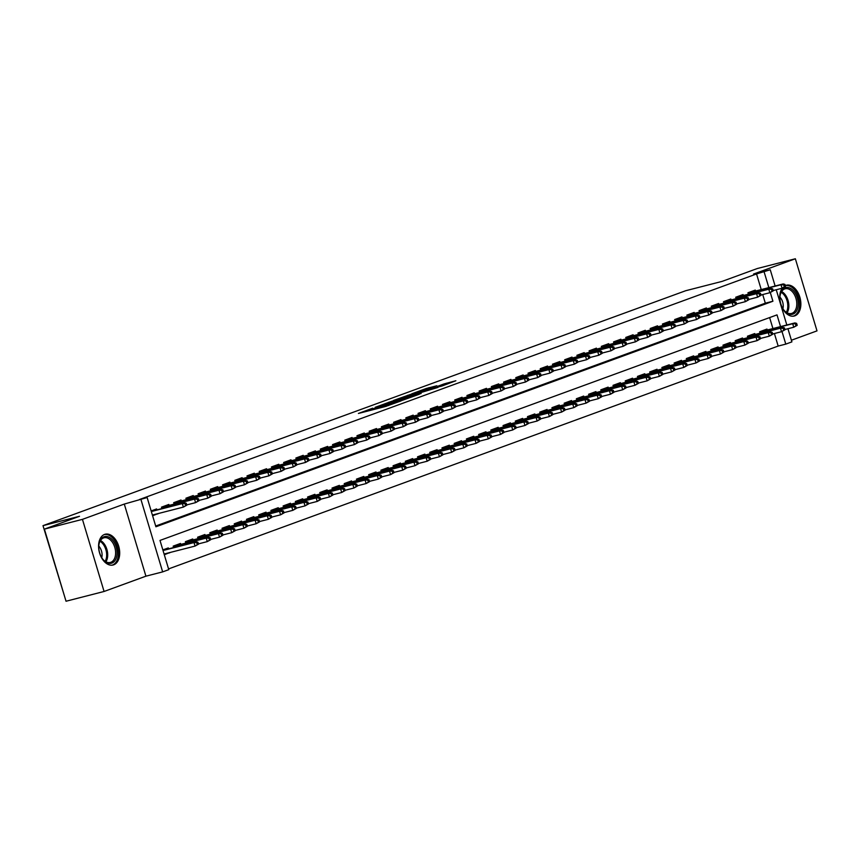 <?xml version="1.0" encoding="UTF-8"?>
<svg xmlns="http://www.w3.org/2000/svg" width="860" height="860" viewBox="0 0 860 860"><rect width="100%" height="100%" fill="white"/><g stroke="black" fill="none" stroke-linecap="round" stroke-linejoin="round"><path stroke-width="1.29" d="M372.745 408.167L358.416 413.456L385.301 406.554L401.029 400.943L372.24 408.984L369.95 409.414L372.745 408.167M782.224 288.197A15.888 10.116 75.6 0 0 781.74 306.773A15.888 10.116 75.6 0 0 794.242 316.018A15.888 10.116 75.6 0 0 794.855 315.824A15.888 10.116 75.6 0 0 799.972 297.625A15.888 10.116 75.6 0 0 786.352 285.23A15.888 10.116 75.6 0 0 785.739 285.423A15.888 10.116 75.6 0 0 785.288 285.606A15.792 10.051 75.6 0 1 795.016 290.39A15.792 10.051 75.6 0 1 799.52 305.88A15.792 10.051 75.6 0 1 793.113 316.2M104.576 534.415A15.888 10.116 75.6 0 0 99.47 552.614A15.888 10.116 75.6 0 0 113.09 565.009A15.888 10.116 75.6 0 0 113.703 564.816A15.888 10.116 75.6 0 0 118.809 546.616A15.888 10.116 75.6 0 0 105.189 534.221A15.888 10.116 75.6 0 0 104.576 534.415M436.826 385.774L426.291 388.473L411.725 393.837L442.019 385.989L455.875 380.754L444.072 383.915L437.589 386.323L444.738 384.656L436.407 387.376L416.799 392.278L436.826 385.774M761.229 289.583L756.542 273.953L770.259 269.771L775.129 286.014M44.397 529.126L82.442 519.365L104.071 591.476L66.026 601.237L44.397 529.126L79.518 516.279L43 525.654L685.667 290.734L722.196 281.36L757.316 268.524L795.36 258.763L753.521 274.06L770.259 269.771M104.071 591.476L145.921 576.178L124.291 504.067L82.442 519.365M124.291 504.067L147.135 497.542L155.907 526.782L772.914 301.237L770.313 292.55M756.542 273.953L139.524 499.488L147.135 497.542M391.687 401.287L375.143 407.339L402.029 400.438L419.293 394.256L391.687 401.287L391.945 402.147M393.493 400.47L410.338 394.471L437.944 387.441L415.176 394.288L410.736 395.944L421.12 393.514L393.536 400.588M791.404 340.238L817 330.874L795.36 258.763M156.875 509.873L156.595 508.937L151.156 510.926M169.097 505.411L168.818 504.465L161.486 507.153L161.916 508.582M181.309 500.939L181.03 500.004L173.698 502.681L174.128 504.121M193.532 496.478L193.253 495.532L185.921 498.219L186.351 499.649M205.755 492.006L205.465 491.071L198.133 493.748L198.563 495.188M217.967 487.545L217.688 486.599L210.356 489.286L210.786 490.716M230.19 483.083L229.9 482.137L222.568 484.814L223.009 486.255M242.402 478.612L242.122 477.665L234.791 480.353L235.221 481.783M254.625 474.15L254.345 473.204L247.013 475.881L247.444 477.321M266.837 469.678L266.557 468.743L259.225 471.42L259.655 472.86M279.059 465.217L278.78 464.271L271.448 466.948L271.878 468.388M291.271 460.745L290.992 459.81L283.66 462.487L284.09 463.927M303.494 456.284L303.214 455.338L295.883 458.014L296.313 459.455M315.717 451.812L315.426 450.877L308.095 453.553L308.525 454.994M327.929 447.35L327.649 446.404L320.318 449.092L320.748 450.522M340.151 442.878L339.861 441.943L332.54 444.62L332.971 446.06M352.363 438.417L352.084 437.471L344.752 440.159L345.183 441.588M364.586 433.956L364.307 433.01L356.975 435.687L357.405 437.127M376.798 429.484L376.519 428.538L369.187 431.225L369.617 432.655M389.021 425.023L388.741 424.077L381.41 426.753L381.84 428.194M401.244 420.551L400.954 419.615L393.622 422.292L394.052 423.722M413.456 416.089L413.176 415.144L405.845 417.82L406.275 419.261M425.678 411.617L425.388 410.682L418.057 413.359L418.498 414.8M437.89 407.156L437.611 406.21L430.279 408.887L430.709 410.327M450.113 402.684L449.834 401.749L442.502 404.426L442.932 405.866M462.325 398.223L462.046 397.277L454.714 399.964L455.144 401.394M474.548 393.751L474.268 392.816L466.937 395.492L467.367 396.933M486.771 389.29L486.481 388.344L479.149 391.031L479.579 392.461M498.983 384.818L498.703 383.882L491.372 386.559L491.802 388M511.206 380.356L510.915 379.41L503.584 382.098L504.024 383.528M523.417 375.895L523.138 374.949L515.807 377.626L516.236 379.066M535.64 371.423L535.35 370.477L528.029 373.165L528.459 374.594M547.852 366.962L547.573 366.016L540.241 368.693L540.671 370.133M560.075 362.49L559.795 361.555L552.464 364.231L552.894 365.661M572.287 358.029L572.008 357.083L564.676 359.76L565.106 361.2M584.51 353.557L584.23 352.621L576.899 355.298L577.329 356.739M596.732 349.096L596.442 348.149L589.111 350.826L589.541 352.267M608.945 344.623L608.665 343.688L601.333 346.365L601.763 347.805M621.167 340.162L620.877 339.216L613.556 341.904L613.986 343.333M633.379 335.69L633.1 334.755L625.768 337.432L626.198 338.872M645.602 331.229L645.322 330.283L637.991 332.971L638.421 334.4M657.814 326.768L657.534 325.822L650.203 328.498L650.633 329.939M670.037 322.296L669.757 321.35L662.426 324.037L662.856 325.467M682.259 317.834L681.969 316.888L674.638 319.565L675.068 321.006M694.471 313.363L694.192 312.427L686.861 315.104L687.29 316.534M706.694 308.901L706.404 307.955L699.072 310.632L699.513 312.072M718.906 304.429L718.627 303.494L711.295 306.171L711.725 307.611M731.129 299.968L730.85 299.022L723.518 301.699L723.948 303.139M743.341 295.496L743.062 294.561L735.73 297.238L736.16 298.678M155.681 526.03L765.314 303.182L762.723 294.55M152.618 515.796L157.993 513.603M748.383 294.206L747.953 292.765L755.284 290.089L755.564 291.035M168.549 568.912L778.171 346.064L774.409 333.529M772.925 328.563L769.625 317.577M164.303 554.775L169.689 552.593M168.571 548.852L168.291 547.917L162.841 549.905M173.612 547.562L173.172 546.132L180.503 543.445L180.793 544.391M185.825 543.101L185.394 541.66L192.726 538.983L193.005 539.929M198.047 538.629L197.617 537.199L204.949 534.511L205.228 535.457M210.259 534.167L209.829 532.727L217.161 530.05L217.44 530.996M222.482 529.696L222.052 528.266L229.383 525.589L229.663 526.524M234.694 525.234L234.264 523.794L241.595 521.117L241.886 522.063M246.917 520.773L246.487 519.332L253.818 516.656L254.098 517.591M259.139 516.301L258.699 514.861L266.03 512.184L266.32 513.13M271.351 511.84L270.921 510.399L278.253 507.722L278.533 508.658M283.574 507.368L283.144 505.927L290.476 503.25L290.755 504.196M295.786 502.906L295.356 501.466L302.688 498.789L302.967 499.724M308.009 498.435L307.579 497.005L314.91 494.317L315.19 495.263M320.221 493.973L319.791 492.533L327.123 489.856L327.402 490.791M332.444 489.501L332.014 488.071L339.345 485.384L339.625 486.33M344.656 485.04L344.226 483.599L351.557 480.923L351.848 481.869M356.879 480.568L356.448 479.138L363.78 476.451L364.06 477.397M369.101 476.107L368.671 474.666L375.992 471.989L376.282 472.935M381.313 471.635L380.883 470.205L388.215 467.528L388.494 468.463M393.536 467.173L393.106 465.733L400.438 463.056L400.717 464.002M405.748 462.712L405.318 461.272L412.649 458.595L412.929 459.53M417.971 458.24L417.541 456.8L424.872 454.123L425.152 455.069M430.183 453.779L429.753 452.338L437.084 449.662L437.375 450.597M442.406 449.307L441.975 447.877L449.307 445.19L449.587 446.136M454.628 444.846L454.188 443.405L461.519 440.728L461.809 441.664M466.84 440.374L466.41 438.944L473.742 436.256L474.021 437.202M479.063 435.912L478.633 434.472L485.964 431.795L486.244 432.731M491.275 431.44L490.845 430.011L498.176 427.323L498.456 428.269M503.498 426.979L503.068 425.539L510.399 422.862L510.679 423.808M515.71 422.507L515.28 421.077L522.611 418.39L522.901 419.336M527.933 418.046L527.502 416.606L534.834 413.929L535.113 414.875M540.155 413.585L539.714 412.144L547.046 409.467L547.336 410.403M552.367 409.113L551.937 407.672L559.269 404.995L559.548 405.941M564.59 404.651L564.16 403.211L571.491 400.534L571.771 401.469M576.802 400.179L576.372 398.739L583.703 396.062L583.983 397.008M589.025 395.718L588.595 394.278L595.926 391.601L596.206 392.536M601.237 391.246L600.807 389.816L608.138 387.129L608.418 388.075M613.459 386.785L613.029 385.344L620.361 382.668L620.64 383.603M625.671 382.313L625.241 380.883L632.573 378.196L632.863 379.142M637.894 377.852L637.464 376.411L644.796 373.735L645.075 374.68M650.117 373.38L649.687 371.95L657.008 369.262L657.298 370.208M662.329 368.918L661.899 367.478L669.23 364.801L669.51 365.747M674.552 364.446L674.122 363.017L681.453 360.34L681.733 361.275M686.764 359.985L686.334 358.545L693.665 355.868L693.945 356.814M698.986 355.524L698.557 354.083L705.888 351.407L706.167 352.342M711.198 351.052L710.768 349.612L718.1 346.935L718.39 347.881M723.421 346.591L722.991 345.15L730.323 342.473L730.602 343.409M735.644 342.119L735.203 340.689L742.535 338.002L742.825 338.947M747.856 337.658L747.426 336.217L754.758 333.54L755.037 334.475M760.079 333.185L759.649 331.756L766.98 329.068L767.26 330.014M43 525.654L64.962 597.678M787.943 328.724L791.888 341.882L785.782 344.118L782.009 331.53M778.171 346.064L785.782 344.118M780.536 326.606L777.01 314.878L160.003 540.424L168.775 569.653L162.658 571.889L141.029 499.778M145.921 576.178L162.658 571.889M776.247 289.745L786.825 324.994M768.84 287.627L764.153 271.997M765.314 303.182L772.914 301.237M169.753 552.787L164.142 554.227M158.057 513.807L152.446 515.247M378.26 406.264L407.038 398.427L378.26 406.264M406.554 396.363L398.223 399.072L409.07 396.288L413.51 394.632L406.554 396.363M198.52 544.165L197.94 542.219L196.714 542.66L197.295 544.616L198.52 544.165L195.07 546.078L194.016 542.574L196.209 541.768L162.959 550.292M196.714 542.66L194.016 542.574L163.034 550.518M197.295 544.616L195.07 546.078L164.077 554.023M196.209 541.768L197.94 542.219M186.824 505.185L186.244 503.24L185.018 503.68L185.599 505.637L186.824 505.185L183.374 507.099L182.32 503.594L151.338 511.539M185.599 505.637L183.374 507.099L152.392 515.043M185.018 503.68L182.32 503.594L184.513 502.788L151.263 511.313M186.244 503.24L184.513 502.788M111.875 563.085A13.749 8.751 -104.4 0 1 102.845 559.236A13.749 8.751 -104.4 0 1 98.997 544.208A13.749 8.751 -104.4 0 1 103.974 536.769A13.749 8.751 -104.4 0 1 116.175 546.917A13.749 8.751 -104.4 0 1 111.875 563.085M102.652 558.989A12.728 8.105 75.6 0 0 110.327 562.462A12.728 8.105 75.6 0 0 110.822 562.3A12.728 8.105 75.6 0 0 114.907 547.723A12.728 8.105 75.6 0 0 103.995 537.79A12.728 8.105 75.6 0 0 103.512 537.941A12.728 8.105 75.6 0 0 98.943 544.53M111.95 565.192A15.792 10.051 75.6 0 0 112.456 565.031A15.792 10.051 75.6 0 0 117.551 547.024A15.792 10.051 75.6 0 0 104.103 534.608M101.749 557.645A9.062 5.773 75.6 0 0 98.803 546.132M783.912 310.127A13.749 8.751 -104.4 0 1 780.149 295.216A13.749 8.751 -104.4 0 1 794.253 291.744A13.749 8.751 -104.4 0 1 796.65 310.772A13.749 8.751 -104.4 0 1 784.008 310.245A13.749 8.751 -104.4 0 1 783.912 310.127M783.815 309.998A12.728 8.105 75.6 0 0 791.479 313.47A12.728 8.105 75.6 0 0 796.736 305.182A12.728 8.105 75.6 0 0 793.103 292.626A12.728 8.105 75.6 0 0 785.159 288.799A12.728 8.105 75.6 0 0 780.106 295.539M782.912 308.654A9.062 5.773 75.6 0 0 780.622 297.925A9.062 5.773 75.6 0 0 779.955 297.141M210.743 539.704L210.152 537.747L208.937 538.199L209.517 540.144L210.743 539.704L207.281 541.617L206.228 538.102L208.432 537.306L173.236 546.326M208.937 538.199L206.228 538.102L173.301 546.552M209.517 540.144L207.281 541.617L198.434 543.885M208.432 537.306L210.152 537.747M222.955 535.232L222.375 533.286L221.149 533.737L221.729 535.683L222.955 535.232L219.504 537.145L218.451 533.641L220.644 532.835L185.459 541.865M221.149 533.737L218.451 533.641L185.524 542.079M221.729 535.683L219.504 537.145L210.657 539.413M220.644 532.835L222.375 533.286M235.178 530.77L234.587 528.825L233.372 529.265L233.952 531.211L235.178 530.77L231.716 532.684L230.663 529.169L232.867 528.373L197.671 537.392M233.372 529.265L230.663 529.169L197.736 537.618M233.952 531.211L231.716 532.684L222.869 534.952M232.867 528.373L234.587 528.825M247.39 526.298L246.809 524.353L245.584 524.804L246.175 526.75L247.39 526.298L243.939 528.212L242.885 524.707L245.089 523.901L209.894 532.931M245.584 524.804L242.885 524.707L209.958 533.157M246.175 526.75L243.939 528.212L235.092 530.48M245.089 523.901L246.809 524.353M199.047 500.724L198.456 498.768L197.241 499.219L197.822 501.165L199.047 500.724L195.585 502.638L194.532 499.123L161.605 507.572M197.822 501.165L195.585 502.638L186.738 504.906M197.241 499.219L194.532 499.123L196.736 498.316L161.54 507.346M198.456 498.768L196.736 498.316M211.259 496.252L210.678 494.306L209.453 494.747L210.044 496.704L211.259 496.252L207.808 498.166L206.755 494.661L173.827 503.1M210.044 496.704L207.808 498.166L198.961 500.434M209.453 494.747L206.755 494.661L208.958 493.855L173.763 502.885M210.678 494.306L208.958 493.855M223.482 491.791L222.891 489.834L221.676 490.286L222.256 492.232L223.482 491.791L220.02 493.704L218.977 490.189L186.05 498.639M222.256 492.232L220.02 493.704L211.173 495.973M221.676 490.286L218.977 490.189L221.171 489.383L185.975 498.413M222.891 489.834L221.171 489.383M235.694 487.319L235.113 485.373L233.888 485.825L234.479 487.77L235.694 487.319L232.243 489.233L231.189 485.728L198.262 494.167M234.479 487.77L232.243 489.233L223.396 491.501M233.888 485.825L231.189 485.728L233.393 484.922L198.198 493.952M235.113 485.373L233.393 484.922M259.613 521.837L259.021 519.891L257.806 520.332L258.387 522.278L259.613 521.837L256.151 523.751L255.108 520.236L257.301 519.44L222.106 528.459M257.806 520.332L255.108 520.236L222.181 528.685M258.387 522.278L256.151 523.751L247.304 526.019M257.301 519.44L259.021 519.891M247.916 482.858L247.336 480.912L246.11 481.353L246.691 483.298L247.916 482.858L244.466 484.771L243.412 481.256L210.485 489.706M246.691 483.298L244.466 484.771L235.608 487.039M246.11 481.353L243.412 481.256L245.605 480.46L210.41 489.48M247.336 480.912L245.605 480.46M271.825 517.365L271.244 515.419L270.019 515.871L270.61 517.817L271.825 517.365L268.374 519.279L267.32 515.774L269.524 514.968L234.328 523.998M270.019 515.871L267.32 515.774L234.393 524.224M270.61 517.817L268.374 519.279L259.526 521.547M269.524 514.968L271.244 515.419M260.139 478.386L259.548 476.44L258.322 476.892L258.914 478.837L260.139 478.386L256.678 480.299L255.624 476.795L222.697 485.244M258.914 478.837L256.678 480.299L247.83 482.567M258.322 476.892L255.624 476.795L257.828 475.988L222.632 485.018M259.548 476.44L257.828 475.988M284.047 512.904L283.467 510.958L282.241 511.399L282.822 513.356L284.047 512.904L280.596 514.817L279.543 511.313L281.736 510.507L246.54 519.526M282.241 511.399L279.543 511.313L246.616 519.752M282.822 513.356L280.596 514.817L271.738 517.086M281.736 510.507L283.467 510.958M272.351 473.925L271.771 471.979L270.545 472.419L271.126 474.365L272.351 473.925L268.9 475.838L267.847 472.323L234.92 480.772M271.126 474.365L268.9 475.838L260.053 478.106M270.545 472.419L267.847 472.323L270.04 471.527L234.855 480.546M271.771 471.979L270.04 471.527M296.27 508.443L295.679 506.486L294.453 506.938L295.044 508.883L296.27 508.443L292.808 510.346L291.755 506.841L293.959 506.035L258.763 515.065M294.453 506.938L291.755 506.841L258.828 515.29M295.044 508.883L292.808 510.346L283.961 512.625M293.959 506.035L295.679 506.486M284.574 469.452L283.983 467.507L282.768 467.958L283.348 469.904L284.574 469.452L281.113 471.366L280.059 467.862L247.132 476.311M283.348 469.904L281.113 471.366L272.265 473.634M282.768 467.958L280.059 467.862L282.263 467.055L247.067 476.085M283.983 467.507L282.263 467.055M308.482 503.971L307.901 502.025L306.676 502.466L307.256 504.422L308.482 503.971L305.031 505.884L303.978 502.38L306.171 501.573L270.986 510.603M306.676 502.466L303.978 502.38L271.05 510.818M307.256 504.422L305.031 505.884L296.184 508.152M306.171 501.573L307.901 502.025M296.786 464.991L296.206 463.046L294.98 463.486L295.571 465.443L296.786 464.991L293.335 466.905L292.282 463.4L259.354 471.839M295.571 465.443L293.335 466.905L284.488 469.173M294.98 463.486L292.282 463.4L294.475 462.594L259.29 471.613M296.206 463.046L294.475 462.594M320.705 499.51L320.113 497.553L318.899 498.004L319.479 499.95L320.705 499.51L317.243 501.412L316.19 497.908L318.394 497.101L283.198 506.131M318.899 498.004L316.19 497.908L283.262 506.357M319.479 499.95L317.243 501.412L308.396 503.691M318.394 497.101L320.113 497.553M309.009 460.53L308.417 458.573L307.203 459.025L307.783 460.971L309.009 460.53L305.547 462.433L304.494 458.928L271.567 467.378M307.783 460.971L305.547 462.433L296.7 464.712M307.203 459.025L304.494 458.928L306.697 458.122L271.502 467.152M308.417 458.573L306.697 458.122M332.917 495.037L332.336 493.092L331.111 493.533L331.702 495.489L332.917 495.037L329.466 496.951L328.412 493.446L330.606 492.64L295.421 501.67M331.111 493.533L328.412 493.446L295.485 501.885M331.702 495.489L329.466 496.951L320.619 499.219M330.606 492.64L332.336 493.092M321.221 456.058L320.64 454.112L319.415 454.553L320.006 456.51L321.221 456.058L317.77 457.971L316.716 454.467L283.789 462.906M320.006 456.51L317.77 457.971L308.923 460.24M319.415 454.553L316.716 454.467L318.92 453.661L283.725 462.691M320.64 454.112L318.92 453.661M345.139 490.576L344.548 488.62L343.333 489.071L343.914 491.017L345.139 490.576L341.678 492.49L340.625 488.974L342.828 488.168L307.633 497.198M343.333 489.071L340.625 488.974L307.697 497.424M343.914 491.017L341.678 492.49L332.831 494.758M342.828 488.168L344.548 488.62M333.443 451.597L332.863 449.64L331.637 450.092L332.218 452.037L333.443 451.597L329.993 453.5L328.939 449.995L296.012 458.444M332.218 452.037L329.993 453.5L321.135 455.779M331.637 450.092L328.939 449.995L331.132 449.189L295.937 458.219M332.863 449.64L331.132 449.189M357.351 486.104L356.771 484.158L355.546 484.599L356.137 486.556L357.351 486.104L353.901 488.018L352.847 484.513L355.051 483.707L319.856 492.737M355.546 484.599L352.847 484.513L319.92 492.952M356.137 486.556L353.901 488.018L345.053 490.286M355.051 483.707L356.771 484.158M345.656 447.125L345.075 445.179L343.849 445.62L344.441 447.576L345.656 447.125L342.205 449.038L341.151 445.534L308.224 453.972M344.441 447.576L342.205 449.038L333.358 451.306M343.849 445.62L341.151 445.534L343.355 444.727L308.16 453.757M345.075 445.179L343.355 444.727M369.574 481.643L368.994 479.687L367.768 480.138L368.349 482.084L369.574 481.643L366.123 483.556L365.07 480.041L367.263 479.246L332.067 488.265M367.768 480.138L365.07 480.041L332.143 488.491M368.349 482.084L366.123 483.556L357.265 485.825M367.263 479.246L368.994 479.687M357.878 442.663L357.298 440.707L356.072 441.159L356.653 443.104L357.878 442.663L354.427 444.577L353.374 441.062L320.447 449.511M356.653 443.104L354.427 444.577L345.58 446.845M356.072 441.159L353.374 441.062L355.567 440.255L320.382 449.285M357.298 440.707L355.567 440.255M381.786 477.171L381.206 475.225L379.98 475.677L380.571 477.623L381.786 477.171L378.335 479.084L377.282 475.58L379.486 474.774L344.29 483.804M379.98 475.677L377.282 475.58L344.355 484.019M380.571 477.623L378.335 479.084L369.488 481.353M379.486 474.774L381.206 475.225M370.101 438.191L369.51 436.246L368.295 436.687L368.875 438.643L370.101 438.191L366.639 440.105L365.586 436.6L332.659 445.039M368.875 438.643L366.639 440.105L357.792 442.373M368.295 436.687L365.586 436.6L367.79 435.794L332.594 444.824M369.51 436.246L367.79 435.794M394.009 472.71L393.428 470.764L392.203 471.205L392.784 473.15L394.009 472.71L390.558 474.623L389.505 471.108L391.698 470.312L356.513 479.332M392.203 471.205L389.505 471.108L356.577 479.558M392.784 473.15L390.558 474.623L381.711 476.892M391.698 470.312L393.428 470.764M382.313 433.73L381.733 431.774L380.507 432.225L381.087 434.171L382.313 433.73L378.862 435.644L377.809 432.128L344.881 440.578M381.087 434.171L378.862 435.644L370.015 437.912M380.507 432.225L377.809 432.128L380.002 431.333L344.817 440.352M381.733 431.774L380.002 431.333M406.232 468.238L405.64 466.292L404.426 466.743L405.006 468.689L406.232 468.238L402.77 470.151L401.717 466.647L403.921 465.84L368.725 474.87M404.426 466.743L401.717 466.647L368.789 475.096M405.006 468.689L402.77 470.151L393.923 472.419M403.921 465.84L405.64 466.292M394.536 429.258L393.944 427.312L392.73 427.764L393.31 429.71L394.536 429.258L391.074 431.172L390.021 427.667L357.094 436.106M393.31 429.71L391.074 431.172L382.227 433.44M392.73 427.764L390.021 427.667L392.224 426.861L357.029 435.891M393.944 427.312L392.224 426.861M418.444 463.776L417.863 461.831L416.638 462.271L417.229 464.217L418.444 463.776L414.993 465.69L413.94 462.175L416.132 461.379L380.948 470.398M416.638 462.271L413.94 462.175L381.012 470.624M417.229 464.217L414.993 465.69L406.146 467.958M416.132 461.379L417.863 461.831M406.748 424.797L406.167 422.851L404.942 423.292L405.533 425.238L406.748 424.797L403.297 426.71L402.243 423.195L369.316 431.645M405.533 425.238L403.297 426.71L394.45 428.979M404.942 423.292L402.243 423.195L404.447 422.4L369.252 431.419M406.167 422.851L404.447 422.4M430.666 459.304L430.075 457.359L428.861 457.81L429.441 459.756L430.666 459.304L427.205 461.218L426.151 457.713L428.355 456.907L393.16 465.937M428.861 457.81L426.151 457.713L393.224 466.163M429.441 459.756L427.205 461.218L418.358 463.486M428.355 456.907L430.075 457.359M418.971 420.325L418.379 418.379L417.164 418.831L417.745 420.776L418.971 420.325L415.509 422.238L414.466 418.734L381.539 427.183M417.745 420.776L415.509 422.238L406.662 424.507M417.164 418.831L414.466 418.734L416.659 417.928L381.464 426.958M418.379 418.379L416.659 417.928M442.878 454.843L442.298 452.897L441.072 453.338L441.664 455.295L442.878 454.843L439.428 456.757L438.374 453.252L440.578 452.446L405.382 461.465M441.072 453.338L438.374 453.252L405.447 461.691M441.664 455.295L439.428 456.757L430.581 459.025M440.578 452.446L442.298 452.897M431.183 415.864L430.602 413.918L429.377 414.359L429.968 416.304L431.183 415.864L427.732 417.777L426.678 414.262L393.751 422.712M429.968 416.304L427.732 417.777L418.885 420.046M429.377 414.359L426.678 414.262L428.882 413.466L393.687 422.486M430.602 413.918L428.882 413.466M455.101 450.382L454.51 448.425L453.295 448.877L453.876 450.823L455.101 450.382L451.64 452.285L450.597 448.78L452.79 447.974L417.594 457.004M453.295 448.877L450.597 448.78L417.67 457.23M453.876 450.823L451.64 452.285L442.792 454.564M452.79 447.974L454.51 448.425M443.405 411.392L442.825 409.446L441.599 409.897L442.18 411.843L443.405 411.392L439.954 413.305L438.901 409.801L405.974 418.25M442.18 411.843L439.954 413.305L431.096 415.573M441.599 409.897L438.901 409.801L441.094 408.994L405.898 418.024M442.825 409.446L441.094 408.994M467.313 445.91L466.733 443.964L465.507 444.405L466.098 446.362L467.313 445.91L463.862 447.823L462.809 444.319L465.013 443.513L429.817 452.543M465.507 444.405L462.809 444.319L429.882 452.758M466.098 446.362L463.862 447.823L455.015 450.092M465.013 443.513L466.733 443.964M455.628 406.93L455.037 404.985L453.811 405.425L454.402 407.382L455.628 406.93L452.166 408.844L451.113 405.339L418.186 413.778M454.402 407.382L452.166 408.844L443.319 411.112M453.811 405.425L451.113 405.339L453.317 404.533L418.121 413.552M455.037 404.985L453.317 404.533M479.536 441.449L478.956 439.492L477.73 439.944L478.31 441.889L479.536 441.449L476.085 443.362L475.032 439.847L477.225 439.041L442.029 448.071M477.73 439.944L475.032 439.847L442.104 448.296M478.31 441.889L476.085 443.362L467.227 445.63M477.225 439.041L478.956 439.492M467.84 402.469L467.26 400.513L466.034 400.964L466.614 402.91L467.84 402.469L464.389 404.372L463.336 400.867L430.409 409.317M466.614 402.91L464.389 404.372L455.542 406.651M466.034 400.964L463.336 400.867L465.529 400.061L430.344 409.091M467.26 400.513L465.529 400.061M491.759 436.977L491.167 435.031L489.953 435.472L490.533 437.428L491.759 436.977L488.297 438.89L487.244 435.386L489.447 434.579L454.252 443.61M489.953 435.472L487.244 435.386L454.316 443.825M490.533 437.428L488.297 438.89L479.45 441.159M489.447 434.579L491.167 435.031M480.063 397.997L479.471 396.051L478.257 396.492L478.837 398.449L480.063 397.997L476.601 399.911L475.548 396.406L442.62 404.845M478.837 398.449L476.601 399.911L467.754 402.179M478.257 396.492L475.548 396.406L477.752 395.6L442.556 404.63M479.471 396.051L477.752 395.6M503.971 432.515L503.39 430.559L502.165 431.01L502.745 432.956L503.971 432.515L500.52 434.429L499.466 430.914L501.659 430.108L466.475 439.137M502.165 431.01L499.466 430.914L466.539 439.363M502.745 432.956L500.52 434.429L491.673 436.697M501.659 430.108L503.39 430.559M492.275 393.536L491.694 391.579L490.469 392.031L491.06 393.977L492.275 393.536L488.824 395.45L487.77 391.934L454.843 400.384M491.06 393.977L488.824 395.45L479.977 397.718M490.469 392.031L487.77 391.934L489.974 391.128L454.779 400.158M491.694 391.579L489.974 391.128M516.193 428.043L515.602 426.098L514.387 426.549L514.968 428.495L516.193 428.043L512.732 429.957L511.678 426.452L513.882 425.646L478.687 434.676M514.387 426.549L511.678 426.452L478.751 434.891M514.968 428.495L512.732 429.957L503.885 432.225M513.882 425.646L515.602 426.098M504.498 389.064L503.906 387.118L502.691 387.559L503.272 389.515L504.498 389.064L501.036 390.977L499.993 387.473L467.066 395.912M503.272 389.515L501.036 390.977L492.189 393.246M502.691 387.559L499.993 387.473L502.186 386.667L466.991 395.697M503.906 387.118L502.186 386.667M528.405 423.582L527.825 421.626L526.6 422.077L527.191 424.023L528.405 423.582L524.955 425.496L523.901 421.981L526.105 421.185L490.909 430.204M526.6 422.077L523.901 421.981L490.974 430.43M527.191 424.023L524.955 425.496L516.107 427.764M526.105 421.185L527.825 421.626M516.71 384.603L516.129 382.646L514.904 383.098L515.495 385.043L516.71 384.603L513.259 386.516L512.205 383.001L479.278 391.45M515.495 385.043L513.259 386.516L504.411 388.785M514.904 383.098L512.205 383.001L514.409 382.195L479.213 391.225M516.129 382.646L514.409 382.195M540.628 419.11L540.037 417.164L538.822 417.616L539.403 419.562L540.628 419.11L537.167 421.024L536.124 417.519L538.317 416.713L503.121 425.743M538.822 417.616L536.124 417.519L503.197 425.969M539.403 419.562L537.167 421.024L528.319 423.292M538.317 416.713L540.037 417.164M528.932 380.131L528.352 378.185L527.126 378.626L527.707 380.582L528.932 380.131L525.481 382.044L524.428 378.54L491.501 386.978M527.707 380.582L525.481 382.044L516.623 384.312M527.126 378.626L524.428 378.54L526.621 377.733L491.425 386.763M528.352 378.185L526.621 377.733M552.84 414.649L552.26 412.703L551.034 413.144L551.625 415.09L552.84 414.649L549.389 416.562L548.336 413.047L550.54 412.252L515.344 421.271M551.034 413.144L548.336 413.047L515.409 421.497M551.625 415.09L549.389 416.562L540.542 418.831M550.54 412.252L552.26 412.703M541.155 375.669L540.564 373.713L539.338 374.164L539.929 376.11L541.155 375.669L537.693 377.583L536.64 374.068L503.713 382.517M539.929 376.11L537.693 377.583L528.846 379.851M539.338 374.164L536.64 374.068L538.844 373.272L503.648 382.291M540.564 373.713L538.844 373.272M565.063 410.177L564.482 408.231L563.257 408.683L563.837 410.629L565.063 410.177L561.612 412.09L560.559 408.586L562.752 407.78L527.556 416.81M563.257 408.683L560.559 408.586L527.631 417.035M563.837 410.629L561.612 412.09L552.754 414.359M562.752 407.78L564.482 408.231M553.367 371.197L552.787 369.252L551.561 369.703L552.141 371.649L553.367 371.197L549.916 373.111L548.863 369.606L515.935 378.045M552.141 371.649L549.916 373.111L541.069 375.379M551.561 369.703L548.863 369.606L551.056 368.8L515.871 377.83M552.787 369.252L551.056 368.8M577.286 405.716L576.695 403.77L575.469 404.211L576.06 406.167L577.286 405.716L573.824 407.629L572.771 404.125L574.975 403.318L539.779 412.338M575.469 404.211L572.771 404.125L539.843 412.563M576.06 406.167L573.824 407.629L564.977 409.897M574.975 403.318L576.695 403.77M565.59 366.736L564.999 364.79L563.784 365.231L564.364 367.177L565.59 366.736L562.128 368.65L561.075 365.135L528.148 373.584M564.364 367.177L562.128 368.65L553.281 370.918M563.784 365.231L561.075 365.135L563.279 364.339L528.083 373.358M564.999 364.79L563.279 364.339M589.498 401.254L588.917 399.298L587.692 399.75L588.272 401.695L589.498 401.254L586.047 403.157L584.993 399.653L587.187 398.846L552.002 407.877M587.692 399.75L584.993 399.653L552.066 408.102M588.272 401.695L586.047 403.157L577.2 405.436M587.187 398.846L588.917 399.298M577.802 362.264L577.221 360.318L575.996 360.77L576.587 362.716L577.802 362.264L574.351 364.178L573.297 360.673L540.37 369.123M576.587 362.716L574.351 364.178L565.504 366.446M575.996 360.77L573.297 360.673L575.49 359.867L540.306 368.897M577.221 360.318L575.49 359.867M601.721 396.783L601.129 394.837L599.914 395.277L600.495 397.234L601.721 396.783L598.259 398.696L597.205 395.191L599.409 394.385L564.214 403.415M599.914 395.277L597.205 395.191L564.278 403.63M600.495 397.234L598.259 398.696L589.412 400.964M599.409 394.385L601.129 394.837M590.024 357.803L589.433 355.857L588.218 356.298L588.799 358.244L590.024 357.803L586.563 359.716L585.509 356.201L552.582 364.651M588.799 358.244L586.563 359.716L577.716 361.985M588.218 356.298L585.509 356.201L587.713 355.406L552.518 364.425M589.433 355.857L587.713 355.406M613.933 392.321L613.352 390.365L612.126 390.816L612.718 392.762L613.933 392.321L610.482 394.224L609.428 390.719L611.621 389.913L576.437 398.943M612.126 390.816L609.428 390.719L576.501 399.169M612.718 392.762L610.482 394.224L601.634 396.503M611.621 389.913L613.352 390.365M602.236 353.331L601.656 351.385L600.43 351.837L601.022 353.783L602.236 353.331L598.786 355.244L597.732 351.74L564.805 360.19M601.022 353.783L598.786 355.244L589.938 357.513M600.43 351.837L597.732 351.74L599.936 350.934L564.74 359.964M601.656 351.385L599.936 350.934M626.155 387.849L625.564 385.904L624.349 386.344L624.93 388.301L626.155 387.849L622.694 389.763L621.64 386.258L623.844 385.452L588.649 394.482M624.349 386.344L621.64 386.258L588.713 394.697M624.93 388.301L622.694 389.763L613.846 392.031M623.844 385.452L625.564 385.904M614.459 348.87L613.868 346.924L612.653 347.365L613.234 349.321L614.459 348.87L611.009 350.783L609.955 347.279L577.028 355.717M613.234 349.321L611.009 350.783L602.15 353.051M612.653 347.365L609.955 347.279L612.148 346.473L576.952 355.492M613.868 346.924L612.148 346.473M638.367 383.388L637.787 381.431L636.561 381.883L637.153 383.829L638.367 383.388L634.916 385.301L633.863 381.786L636.067 380.98L600.871 390.01M636.561 381.883L633.863 381.786L600.936 390.236M637.153 383.829L634.916 385.301L626.069 387.57M636.067 380.98L637.787 381.431M626.671 344.409L626.091 342.452L624.865 342.904L625.457 344.849L626.671 344.409L623.221 346.311L622.167 342.807L589.24 351.256M625.457 344.849L623.221 346.311L614.373 348.59M624.865 342.904L622.167 342.807L624.371 342L589.175 351.031M626.091 342.452L624.371 342M650.59 378.916L650.009 376.97L648.784 377.411L649.364 379.367L650.59 378.916L647.139 380.829L646.086 377.325L648.279 376.519L613.083 385.549M648.784 377.411L646.086 377.325L613.159 385.764M649.364 379.367L647.139 380.829L638.281 383.098M648.279 376.519L650.009 376.97M638.894 339.937L638.313 337.991L637.088 338.431L637.668 340.388L638.894 339.937L635.443 341.85L634.39 338.346L601.462 346.784M637.668 340.388L635.443 341.85L626.596 344.118M637.088 338.431L634.39 338.346L636.583 337.539L601.398 346.569M638.313 337.991L636.583 337.539M662.802 374.455L662.221 372.498L660.996 372.95L661.587 374.895L662.802 374.455L659.351 376.368L658.298 372.853L660.501 372.058L625.306 381.077M660.996 372.95L658.298 372.853L625.37 381.302M661.587 374.895L659.351 376.368L650.504 378.637M660.501 372.058L662.221 372.498M651.117 335.475L650.525 333.519L649.311 333.97L649.891 335.916L651.117 335.475L647.655 337.389L646.602 333.873L613.674 342.323M649.891 335.916L647.655 337.389L638.808 339.657M649.311 333.97L646.602 333.873L648.805 333.067L613.61 342.097M650.525 333.519L648.805 333.067M675.025 369.983L674.444 368.037L673.219 368.488L673.799 370.434L675.025 369.983L671.574 371.896L670.52 368.392L672.713 367.585L637.529 376.615M673.219 368.488L670.52 368.392L637.593 376.831M673.799 370.434L671.574 371.896L662.727 374.164M672.713 367.585L674.444 368.037M663.329 331.003L662.748 329.058L661.523 329.498L662.103 331.455L663.329 331.003L659.878 332.917L658.824 329.412L625.897 337.851M662.103 331.455L659.878 332.917L651.031 335.185M661.523 329.498L658.824 329.412L661.017 328.606L625.833 337.636M662.748 329.058L661.017 328.606M687.247 365.521L686.656 363.576L685.442 364.017L686.022 365.962L687.247 365.521L683.786 367.435L682.732 363.92L684.936 363.124L649.741 372.144M685.442 364.017L682.732 363.92L649.805 372.369M686.022 365.962L683.786 367.435L674.939 369.703M684.936 363.124L686.656 363.576M675.551 326.542L674.96 324.585L673.745 325.037L674.326 326.983L675.551 326.542L672.09 328.456L671.037 324.94L638.109 333.39M674.326 326.983L672.09 328.456L663.243 330.724M673.745 325.037L671.037 324.94L673.24 324.134L638.045 333.164M674.96 324.585L673.24 324.134M699.459 361.05L698.879 359.104L697.654 359.555L698.245 361.501L699.459 361.05L696.009 362.963L694.955 359.458L697.148 358.652L661.963 367.682M697.654 359.555L694.955 359.458L662.028 367.908M698.245 361.501L696.009 362.963L687.162 365.231M697.148 358.652L698.879 359.104M687.763 322.07L687.183 320.124L685.957 320.576L686.549 322.521L687.763 322.07L684.313 323.983L683.259 320.479L650.332 328.918M686.549 322.521L684.313 323.983L675.466 326.252M685.957 320.576L683.259 320.479L685.463 319.673L650.267 328.703M687.183 320.124L685.463 319.673M711.682 356.588L711.091 354.642L709.876 355.083L710.457 357.029L711.682 356.588L708.221 358.502L707.167 354.987L709.371 354.191L674.175 363.21M709.876 355.083L707.167 354.987L674.24 363.436M710.457 357.029L708.221 358.502L699.374 360.77M709.371 354.191L711.091 354.642M699.986 317.609L699.395 315.663L698.18 316.104L698.761 318.05L699.986 317.609L696.525 319.522L695.482 316.007L662.555 324.457M698.761 318.05L696.525 319.522L687.678 321.79M698.18 316.104L695.482 316.007L697.675 315.212L662.479 324.231M699.395 315.663L697.675 315.212M723.894 352.116L723.314 350.171L722.088 350.622L722.679 352.568L723.894 352.116L720.443 354.03L719.39 350.525L721.594 349.719L686.398 358.749M722.088 350.622L719.39 350.525L686.463 358.975M722.679 352.568L720.443 354.03L711.596 356.298M721.594 349.719L723.314 350.171M712.198 313.137L711.618 311.191L710.392 311.642L710.983 313.588L712.198 313.137L708.747 315.05L707.694 311.546L674.767 319.995M710.983 313.588L708.747 315.05L699.9 317.318M710.392 311.642L707.694 311.546L709.898 310.739L674.702 319.769M711.618 311.191L709.898 310.739M736.117 347.655L735.526 345.709L734.311 346.15L734.891 348.106L736.117 347.655L732.655 349.568L731.613 346.064L733.806 345.258L698.61 354.277M734.311 346.15L731.613 346.064L698.686 354.503M734.891 348.106L732.655 349.568L723.808 351.837M733.806 345.258L735.526 345.709M724.421 308.675L723.841 306.73L722.615 307.171L723.195 309.116L724.421 308.675L720.97 310.589L719.917 307.074L686.989 315.523M723.195 309.116L720.97 310.589L712.112 312.857M722.615 307.171L719.917 307.074L722.11 306.278L686.914 315.298M723.841 306.73L722.11 306.278M748.329 343.194L747.749 341.237L746.523 341.689L747.114 343.635L748.329 343.194L744.878 345.096L743.825 341.592L746.029 340.786L710.833 349.816M746.523 341.689L743.825 341.592L710.897 350.041M747.114 343.635L744.878 345.096L736.031 347.375M746.029 340.786L747.749 341.237M736.644 304.204L736.053 302.258L734.827 302.709L735.418 304.655L736.644 304.204L733.182 306.117L732.129 302.613L699.201 311.062M735.418 304.655L733.182 306.117L724.335 308.385M734.827 302.709L732.129 302.613L734.332 301.806L699.137 310.836M736.053 302.258L734.332 301.806M760.552 338.722L759.971 336.776L758.746 337.217L759.326 339.173L760.552 338.722L757.101 340.635L756.047 337.131L758.24 336.325L723.045 345.354M758.746 337.217L756.047 337.131L723.12 345.569M759.326 339.173L757.101 340.635L748.243 342.904M758.24 336.325L759.971 336.776M748.856 299.742L748.275 297.796L747.05 298.237L747.63 300.194L748.856 299.742L745.405 301.656L744.351 298.151L711.424 306.59M747.63 300.194L745.405 301.656L736.558 303.924M747.05 298.237L744.351 298.151L746.544 297.345L711.36 306.364M748.275 297.796L746.544 297.345M772.774 334.26L772.183 332.304L770.968 332.755L771.549 334.701L772.774 334.26L769.313 336.174L768.259 332.659L770.463 331.852L735.268 340.882M770.968 332.755L768.259 332.659L735.332 341.108M771.549 334.701L769.313 336.174L760.466 338.442M770.463 331.852L772.183 332.304M761.078 295.281L760.487 293.325L759.272 293.776L759.853 295.722L761.078 295.281L757.617 297.184L756.563 293.679L723.636 302.129M759.853 295.722L757.617 297.184L748.77 299.463M759.272 293.776L756.563 293.679L758.767 292.873L723.572 301.903M760.487 293.325L758.767 292.873M784.986 329.788L784.406 327.843L783.18 328.284L783.761 330.24L784.986 329.788L781.536 331.702L780.482 328.197L782.675 327.391L747.49 336.421M783.18 328.284L780.482 328.197L747.555 336.636M783.761 330.24L781.536 331.702L772.688 333.97M782.675 327.391L784.406 327.843M773.29 290.809L772.71 288.863L771.484 289.304L772.076 291.26L773.29 290.809L769.84 292.723L768.786 289.218L735.859 297.657M772.076 291.26L769.84 292.723L760.992 294.991M771.484 289.304L768.786 289.218L770.99 288.412L735.794 297.442M772.71 288.863L770.99 288.412M797.209 325.327L796.618 323.371L795.403 323.822L795.984 325.768L797.209 325.327L793.748 327.241L792.694 323.725L794.898 322.919L759.702 331.949M795.403 323.822L792.694 323.725L759.767 332.175M795.984 325.768L793.748 327.241L784.9 329.509M794.898 322.919L796.618 323.371M785.513 286.348L784.922 284.391L783.707 284.843L784.288 286.788L785.513 286.348L782.052 288.25L781.009 284.746L748.082 293.195M784.288 286.788L782.052 288.25L773.204 290.529M783.707 284.843L781.009 284.746L783.202 283.94L748.007 292.97M784.922 284.391L783.202 283.94M372.498 409.844L372.24 408.984M374.745 409.263L374.487 408.403M383.474 407.027L383.098 405.78M386.387 406.253L386.14 405.415M388.58 405.522L388.376 404.845M389.214 402.846L389 402.114M407.866 396.03L407.651 395.288M410.596 395.331L410.338 394.471M444.298 384.689L444.072 383.915M447.082 384.14L446.759 383.098M426.517 389.214L426.291 388.473M429.237 388.483L428.989 387.656M100.469 540.488A12.728 8.105 -104.4 0 1 105.931 561.784M105.167 561.322A12.319 7.837 75.6 0 0 100.018 541.262M781.622 291.508A12.728 8.105 -104.4 0 1 785.18 294.658A12.728 8.105 -104.4 0 1 787.083 312.793M786.32 312.331A12.319 7.837 75.6 0 0 784.266 295.13A12.319 7.837 75.6 0 0 781.181 292.271M370.252 410.413L369.95 409.414M384.14 406.855L383.839 405.856"/></g></svg>
